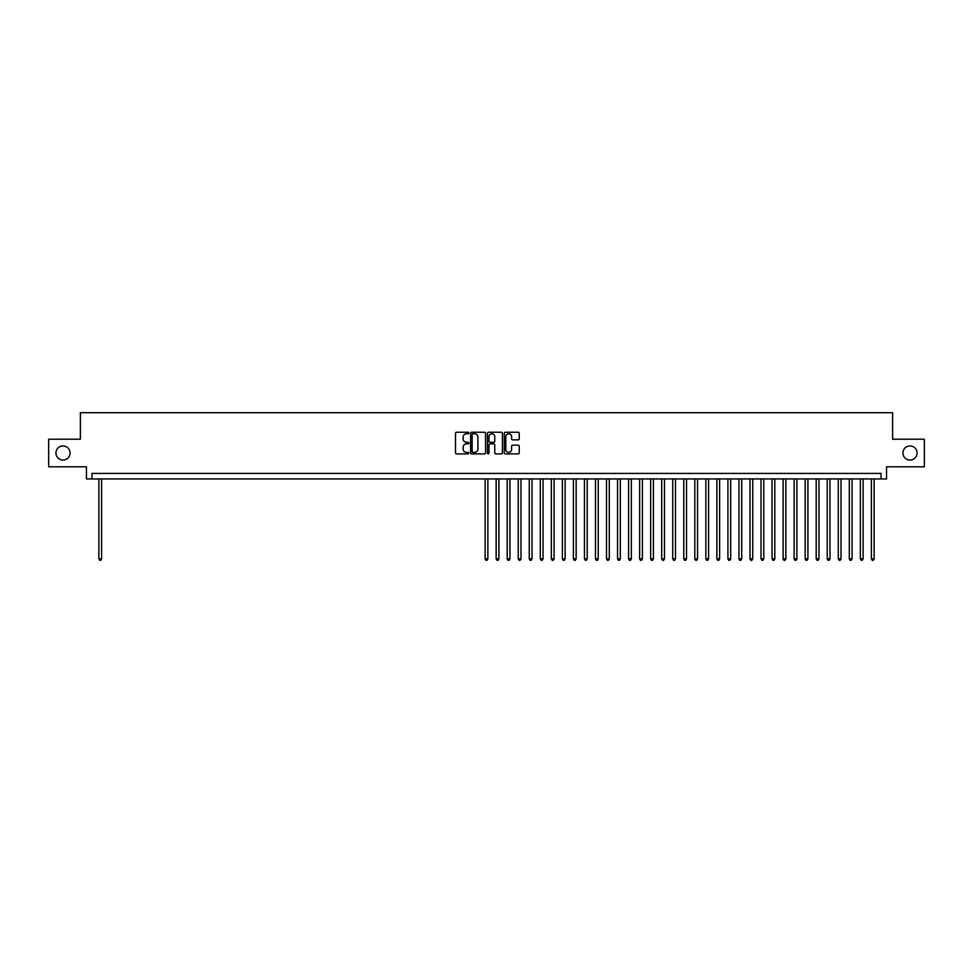 <?xml version="1.0" encoding="UTF-8"?>
<svg xmlns="http://www.w3.org/2000/svg" width="973" height="973" viewBox="0 0 973 973"><rect width="100%" height="100%" fill="white"/><g stroke="black" fill="none" stroke-linecap="round" stroke-linejoin="round"><path stroke-width="1.46" d="M468.84 432.997A0.754 0.754 0 0 0 468.086 432.243L456.58 432.243A1.082 1.082 0 0 0 455.498 433.326L455.498 452.822A1.082 1.082 0 0 0 456.58 453.904L468.086 453.904A0.754 0.754 0 0 0 468.84 453.15A0.754 0.754 0 0 0 468.086 452.384L466.59 452.384A3.466 3.466 0 0 1 463.124 448.918L463.124 447.3A3.466 3.466 0 0 1 466.59 443.834L468.086 443.834A0.754 0.754 0 0 0 468.84 443.068A0.754 0.754 0 0 0 468.086 442.314L466.59 442.314A3.466 3.466 0 0 1 463.124 438.847L463.124 437.23A3.466 3.466 0 0 1 466.59 433.763L468.086 433.763A0.754 0.754 0 0 0 468.84 432.997M902.944 453.004A7.066 7.066 0 0 0 909.998 460.071A7.066 7.066 0 0 0 917.065 453.004A7.066 7.066 0 0 0 909.998 445.938A7.066 7.066 0 0 0 902.944 453.004M55.935 453.004A7.066 7.066 0 0 0 63.002 460.071A7.066 7.066 0 0 0 70.056 453.004A7.066 7.066 0 0 0 63.002 445.938A7.066 7.066 0 0 0 55.935 453.004M518.159 439.881A1.082 1.082 0 0 0 519.241 438.799L519.241 433.326A1.082 1.082 0 0 0 518.159 432.243L505.376 432.243A1.082 1.082 0 0 0 504.294 433.326L504.294 452.822A1.082 1.082 0 0 0 505.376 453.904L518.159 453.904A1.082 1.082 0 0 0 519.241 452.822L519.241 446.218A1.082 1.082 0 0 0 518.159 445.135L512.686 445.135A1.082 1.082 0 0 0 511.603 446.218L511.603 449.49A2.895 2.895 0 0 1 508.709 452.384A2.895 2.895 0 0 1 505.814 449.49L505.814 436.658A2.895 2.895 0 0 1 508.709 433.763A2.895 2.895 0 0 1 511.603 436.658L511.603 438.799A1.082 1.082 0 0 0 512.686 439.881L518.159 439.881M881.039 478.935L886.549 478.935L886.549 466.797L924.35 466.797L924.35 439.212L892.618 439.212L892.618 412.722L80.382 412.722L80.382 439.212L48.65 439.212L48.65 466.797L86.451 466.797L86.451 478.935L881.039 478.935L881.039 473.425L91.961 473.425L91.961 478.935M485.551 433.326A1.082 1.082 0 0 0 484.469 432.243L471.686 432.243A1.082 1.082 0 0 0 470.604 433.326L470.604 452.822A1.082 1.082 0 0 0 471.686 453.904L484.469 453.904A1.082 1.082 0 0 0 485.551 452.822L485.551 433.326M488.531 432.243L501.314 432.243A1.082 1.082 0 0 1 502.396 433.326L502.396 452.822A1.082 1.082 0 0 1 501.314 453.904L495.841 453.904A1.082 1.082 0 0 1 494.758 452.822L494.758 444.916A1.082 1.082 0 0 0 493.676 443.834L490.051 443.834A1.082 1.082 0 0 0 488.969 444.916L488.969 453.15A0.754 0.754 0 0 1 488.203 453.904A0.754 0.754 0 0 1 487.449 453.15L487.449 433.326A1.082 1.082 0 0 1 488.531 432.243M472.878 433.763A0.754 0.754 0 0 0 472.124 434.517L472.124 451.63A0.754 0.754 0 0 0 472.878 452.384L474.447 452.384A3.466 3.466 0 0 0 477.913 448.918L477.913 437.23A3.466 3.466 0 0 0 474.447 433.763L472.878 433.763M494.758 436.707A2.895 2.895 0 0 0 491.864 433.812A2.895 2.895 0 0 0 488.969 436.707L488.969 441.231A1.082 1.082 0 0 0 490.051 442.314L493.676 442.314A1.082 1.082 0 0 0 494.758 441.231L494.758 436.707M98.869 478.935L98.869 558.843L101.618 558.843L101.618 478.935M101.618 558.843L100.791 560.278L99.696 560.278L98.869 558.843M485.126 478.935L485.126 558.843L487.874 558.843L487.874 478.935M487.874 558.843L487.047 560.278L485.953 560.278L485.126 558.843M496.157 478.935L496.157 558.843L498.918 558.843L498.918 478.935M498.918 558.843L498.091 560.278L496.984 560.278L496.157 558.843M507.188 478.935L507.188 558.843L509.949 558.843L509.949 478.935M509.949 558.843L509.122 560.278L508.015 560.278L507.188 558.843M518.232 478.935L518.232 558.843L520.993 558.843L520.993 478.935M520.993 558.843L520.154 560.278L519.059 560.278L518.232 558.843M529.263 478.935L529.263 558.843L532.024 558.843L532.024 478.935M532.024 558.843L531.197 560.278L530.09 560.278L529.263 558.843M540.295 478.935L540.295 558.843L543.056 558.843L543.056 478.935M543.056 558.843L542.229 560.278L541.122 560.278L540.295 558.843M551.338 478.935L551.338 558.843L554.099 558.843L554.099 478.935M554.099 558.843L553.272 560.278L552.165 560.278L551.338 558.843M562.37 478.935L562.37 558.843L565.131 558.843L565.131 478.935M565.131 558.843L564.304 560.278L563.197 560.278L562.37 558.843M573.413 478.935L573.413 558.843L576.162 558.843L576.162 478.935M576.162 558.843L575.335 560.278L574.24 560.278L573.413 558.843M584.445 478.935L584.445 558.843L587.206 558.843L587.206 478.935M587.206 558.843L586.378 560.278L585.272 560.278L584.445 558.843M595.476 478.935L595.476 558.843L598.237 558.843L598.237 478.935M598.237 558.843L597.41 560.278L596.303 560.278L595.476 558.843M606.52 478.935L606.52 558.843L609.28 558.843L609.28 478.935M609.28 558.843L608.441 560.278L607.347 560.278L606.52 558.843M617.551 478.935L617.551 558.843L620.312 558.843L620.312 478.935M620.312 558.843L619.485 560.278L618.378 560.278L617.551 558.843M628.582 478.935L628.582 558.843L631.343 558.843L631.343 478.935M631.343 558.843L630.516 560.278L629.409 560.278L628.582 558.843M639.626 478.935L639.626 558.843L642.387 558.843L642.387 478.935M642.387 558.843L641.56 560.278L640.453 560.278L639.626 558.843M650.657 478.935L650.657 558.843L653.418 558.843L653.418 478.935M653.418 558.843L652.591 560.278L651.484 560.278L650.657 558.843M661.701 478.935L661.701 558.843L664.45 558.843L664.45 478.935M664.45 558.843L663.622 560.278L662.528 560.278L661.701 558.843M672.732 478.935L672.732 558.843L675.493 558.843L675.493 478.935M675.493 558.843L674.666 560.278L673.559 560.278L672.732 558.843M683.764 478.935L683.764 558.843L686.524 558.843L686.524 478.935M686.524 558.843L685.697 560.278L684.591 560.278L683.764 558.843M694.807 478.935L694.807 558.843L697.556 558.843L697.556 478.935M697.556 558.843L696.729 560.278L695.634 560.278L694.807 558.843M705.839 478.935L705.839 558.843L708.599 558.843L708.599 478.935M708.599 558.843L707.772 560.278L706.666 560.278L705.839 558.843M716.87 478.935L716.87 558.843L719.631 558.843L719.631 478.935M719.631 558.843L718.804 560.278L717.697 560.278L716.87 558.843M727.913 478.935L727.913 558.843L730.674 558.843L730.674 478.935M730.674 558.843L729.847 560.278L728.741 560.278L727.913 558.843M738.945 478.935L738.945 558.843L741.706 558.843L741.706 478.935M741.706 558.843L740.879 560.278L739.772 560.278L738.945 558.843M749.988 478.935L749.988 558.843L752.737 558.843L752.737 478.935M752.737 558.843L751.91 560.278L750.815 560.278L749.988 558.843M761.02 478.935L761.02 558.843L763.781 558.843L763.781 478.935M763.781 558.843L762.954 560.278L761.847 560.278L761.02 558.843M772.051 478.935L772.051 558.843L774.812 558.843L774.812 478.935M774.812 558.843L773.985 560.278L772.878 560.278L772.051 558.843M783.095 478.935L783.095 558.843L785.843 558.843L785.843 478.935M785.843 558.843L785.016 560.278L783.922 560.278L783.095 558.843M794.126 478.935L794.126 558.843L796.887 558.843L796.887 478.935M796.887 558.843L796.06 560.278L794.953 560.278L794.126 558.843M805.158 478.935L805.158 558.843L807.918 558.843L807.918 478.935M807.918 558.843L807.091 560.278L805.985 560.278L805.158 558.843M816.201 478.935L816.201 558.843L818.962 558.843L818.962 478.935M818.962 558.843L818.135 560.278L817.028 560.278L816.201 558.843M827.232 478.935L827.232 558.843L829.993 558.843L829.993 478.935M829.993 558.843L829.166 560.278L828.059 560.278L827.232 558.843M838.264 478.935L838.264 558.843L841.025 558.843L841.025 478.935M841.025 558.843L840.198 560.278L839.103 560.278L838.264 558.843M849.307 478.935L849.307 558.843L852.068 558.843L852.068 478.935M852.068 558.843L851.241 560.278L850.134 560.278L849.307 558.843M860.339 478.935L860.339 558.843L863.1 558.843L863.1 478.935M863.1 558.843L862.273 560.278L861.166 560.278L860.339 558.843M871.382 478.935L871.382 558.843L874.131 558.843L874.131 478.935M874.131 558.843L873.304 560.278L872.209 560.278L871.382 558.843"/></g></svg>
